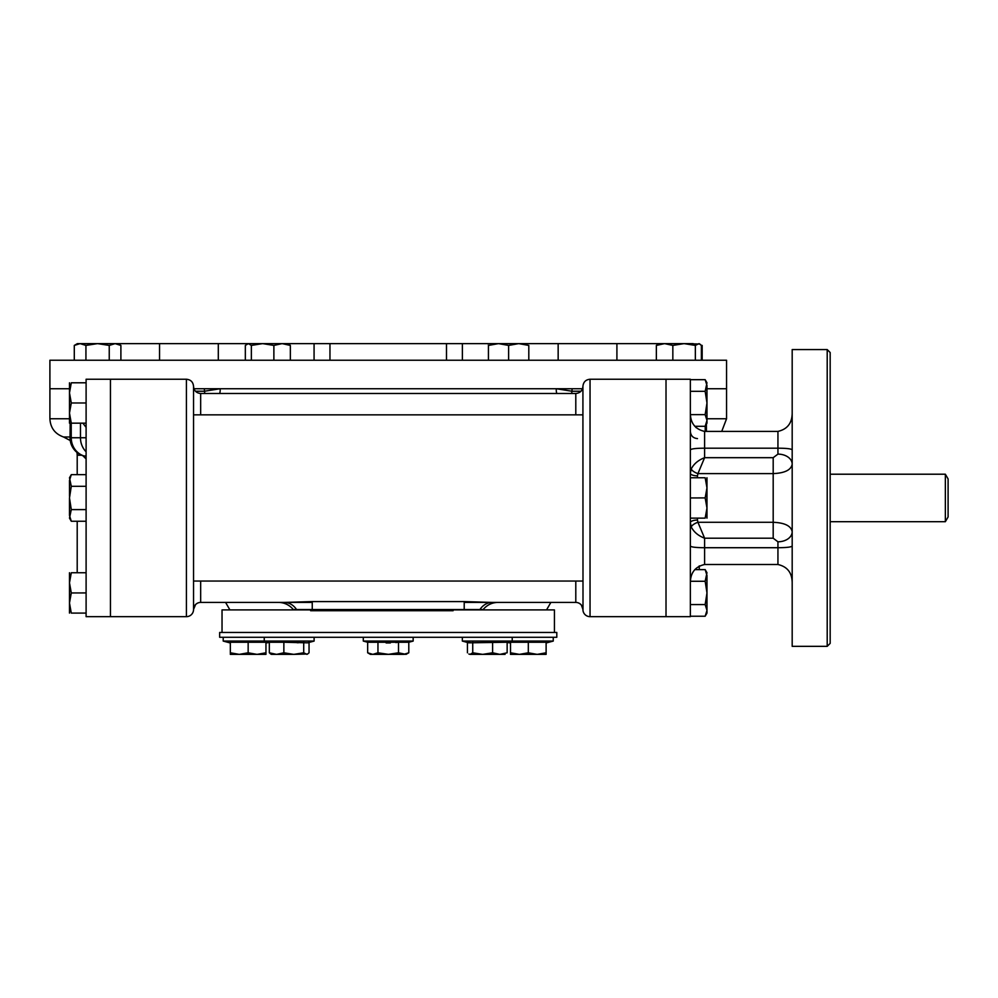 <?xml version="1.0" encoding="UTF-8"?>
<svg xmlns="http://www.w3.org/2000/svg" width="998" height="998" viewBox="0 0 998 998"><rect width="100%" height="100%" fill="white"/><g stroke="black" fill="none" stroke-linecap="round" stroke-linejoin="round"><path stroke-width="1.5" d="M464.207 602.418L498.027 602.418A18.999 18.999 0 0 0 483.194 609.541L296.543 609.541L310.64 609.541L310.64 610.726L453.092 610.726L453.092 609.541L479.926 609.541A18.999 15.719 90 0 1 492.126 602.418A18.999 15.719 90 0 1 492.189 602.418L575.796 602.418L550.871 602.418L546.542 609.903M448.339 610.726L448.339 609.541L453.092 609.541M229.914 609.903L225.585 602.418L200.66 602.418L284.268 602.418L312.249 601.582L312.249 609.541L448.339 609.541M453.092 609.903L554.426 609.903L554.426 632.458M222.03 632.458L222.03 609.903L310.64 609.903M948.1 497.952L948.1 516.939L945.356 521.692L945.356 474.212L948.1 478.953L948.1 497.952M329.964 360.241L329.964 343.624L262.624 343.624L251.359 345.42L248.352 343.624L245.333 345.42L245.333 360.241M462.386 360.241L462.386 343.624L329.964 343.624M117.764 343.624L120.895 345.42L115.069 343.624L262.624 343.624L273.876 345.42L273.876 360.241M253.567 343.624L282.11 343.624L273.876 345.42M462.386 343.624L518.898 343.624M528.753 345.408L528.803 345.42C528.803 343.062 528.803 343.062 528.803 345.42L518.711 343.624L658.692 343.624L656.36 345.42L656.36 360.241M558.156 360.241L558.156 343.624M218.3 360.241L218.3 343.624M159.543 360.241L159.543 343.624M616.914 360.241L616.914 343.624M69.486 418.761L49.9 418.761L49.9 388.733L69.486 388.733L49.9 388.733L49.9 360.241L726.556 360.241L726.556 388.733L706.971 388.733L726.556 388.733L726.556 418.761L721.741 431.398M193.949 388.733L582.508 388.733M827.205 497.952L827.205 646.342L830.174 643.373L830.174 352.531L827.205 349.562L827.205 497.952M792.187 464.207L792.187 464.22C791.09 469.971 784.765 473.102 773.188 473.601L773.188 457.683L777.941 454.115A14.246 10.067 180 0 1 792.187 464.145A14.246 10.067 180 0 1 792.187 464.182M690.354 413.172C690.466 423.177 695.219 429.252 704.6 431.398L777.941 431.398C787.322 429.252 792.063 423.177 792.187 413.172M690.354 450.11C690.466 448.888 695.219 448.239 704.6 448.189L777.941 448.189C787.322 448.239 792.063 448.888 792.187 450.11M690.354 473.189L691.277 468.898A7.123 2.757 -158.7 0 0 697.939 473.601L697.477 475.846A7.123 2.657 0 0 1 690.354 473.202A7.123 2.657 0 0 1 690.354 473.189M704.6 431.398L704.6 457.683C698.263 460.153 693.822 463.883 691.277 468.898M773.188 457.683L704.6 457.683L697.939 473.601L773.188 473.601L773.188 522.291C784.727 522.777 791.052 525.909 792.187 531.709L792.187 531.709A14.246 10.067 180 0 1 792.187 531.759A14.246 10.067 180 0 1 777.941 541.789L773.188 538.209L773.188 522.291L697.939 522.291L704.6 538.209L704.6 547.715L777.941 547.715C787.322 547.653 792.063 547.016 792.187 545.794M691.277 527.006L690.354 522.702A7.123 2.657 180 0 1 690.354 522.702A7.123 2.657 180 0 1 697.477 520.058L697.939 522.291A7.123 2.757 -21.3 0 0 691.277 527.006C693.822 532.009 698.263 535.751 704.6 538.209L773.188 538.209M690.354 545.794C690.466 547.016 695.219 547.653 704.6 547.715L704.6 564.506L777.941 564.506C787.322 566.652 792.063 572.727 792.187 582.72M690.354 582.72C690.466 572.727 695.219 566.652 704.6 564.506M590.043 379.24L666.015 379.24L666.015 497.952L666.015 379.24L690.354 379.24L690.354 616.664L666.015 616.664L666.015 497.952L666.015 616.664L590.043 616.664L590.043 379.24C585.714 379.664 583.343 382.034 582.919 386.363L582.919 414.856L193.537 414.856L193.537 609.541A7.123 7.123 0 0 1 200.66 602.418L204.004 602.418M827.205 349.562L792.187 349.562L792.187 646.342L827.205 646.342M86.102 616.664L86.102 379.24L110.441 379.24L110.441 616.664L110.441 379.24L186.414 379.24L186.414 616.664L86.102 616.664M69.798 502.593L69.96 503.79M69.523 496.355L69.486 480.475L71.295 474.649L69.486 477.768L71.295 486.3L69.486 497.952L69.486 515.43L71.295 521.255L86.102 521.255M69.486 572.74L69.486 613.096M71.27 572.79L71.295 572.74C68.924 572.74 68.924 572.74 71.295 572.74L69.486 582.832L71.295 592.924L69.486 603.004L71.295 613.096C68.924 613.096 68.924 613.096 71.295 613.096L86.102 613.096M69.723 579.339L69.86 578.353M70.01 577.555L70.633 574.898M69.723 599.524L70.546 595.382M71.27 592.962L86.102 592.924M71.295 572.74L86.102 572.74M69.486 497.952L71.295 509.604L69.486 518.137L71.295 521.255M69.71 478.479L70.546 476.083M71.295 486.3L86.102 486.3M69.635 513.82L70.546 511.026M71.282 509.604L86.102 509.604M71.295 474.649L86.102 474.649M690.404 414.632L705.174 414.632L706.971 402.98L706.971 420.457L705.174 414.644M706.821 387.112L705.91 389.906M705.174 379.677L706.971 385.502L706.971 402.98L705.174 391.328L706.971 382.795L705.174 379.677L690.354 379.677M706.971 420.457L705.174 426.283L706.971 423.164L706.971 420.557M706.746 422.453L705.91 424.849M705.174 426.283L694.795 426.283M705.174 391.328L690.354 391.328M706.971 518.137L706.971 477.768M705.187 518.087L705.174 518.137C707.532 518.137 707.532 518.137 705.174 518.137L706.971 508.044L705.174 497.952L706.971 487.86L705.174 477.768C707.532 477.768 707.532 477.768 705.174 477.768L690.354 477.768M706.933 509.529L706.883 510.252M706.746 511.525L706.596 512.51M706.447 513.321L705.836 515.966M706.746 491.34L706.459 493.099M706.459 493.112L705.91 495.482M705.187 497.902L690.354 497.952M705.174 518.137L690.354 518.137M705.174 569.621L706.971 572.74L705.174 581.273L706.971 592.924L705.174 604.576L706.971 610.402L705.174 616.228L706.971 613.096L706.971 575.447L705.174 569.621L694.795 569.621M706.746 612.385L705.91 614.793M706.821 577.044L705.91 579.85M705.174 616.228L690.354 616.228M705.174 604.576L690.354 604.576M705.174 581.273L690.404 581.273M69.486 382.795L69.486 392.713M71.27 382.845L71.295 382.795C68.924 382.795 68.924 382.795 71.295 382.795L69.486 392.888L71.295 402.98L69.486 413.072L71.282 423.152C68.924 423.164 68.924 423.164 71.295 423.164L86.102 423.164M69.536 391.391L69.586 390.68M69.723 389.407L69.86 388.422M70.01 387.611L70.546 385.265M69.723 409.579L70.546 405.438M69.486 423.164L69.486 392.888M71.295 402.98L86.102 402.98M71.295 382.795L86.102 382.795M219.66 637.285L556.797 637.285L556.797 632.458L219.66 632.458L219.66 637.285M230.388 652.804L230.338 654.376L239.246 654.376L248.153 652.792L257.047 654.376L265.955 654.376L265.955 642.25L230.338 642.25L230.338 652.792L239.246 654.376L257.047 654.376L265.955 652.792M236.701 654.239L235.229 654.039M234.53 653.902L232.222 653.366M230.338 642.986L223.215 641.078L314.108 641.078L314.108 637.285M248.153 652.792L248.153 642.25M283.856 652.792L293.786 654.376L276.583 654.376L283.856 652.792L283.856 642.25L269.323 642.25L269.323 652.792L276.583 654.376L271.369 654.376L270.009 653.478M306.985 654.376L303.716 652.792L293.786 654.376L307.609 654.014L309.043 652.792L309.043 642.438L314.108 641.078L307.609 642.824L283.856 642.25M294.722 642.288L296.119 642.537M296.431 642.575L298.115 642.787M386.825 654.339L403.666 654.376L408.793 652.792L408.793 642.25L413.16 641.078L413.16 637.285M408.793 652.792L406.036 654.376L398.514 652.792L388.234 654.376L372.803 654.376L377.955 652.792L388.596 654.376M372.803 654.376L370.42 654.376L367.663 652.792L372.803 654.376M377.955 652.792L377.955 642.25L367.663 642.25L363.297 641.078L367.663 642.25L367.663 652.792L370.47 654.027M370.096 653.915L369.135 653.54M386.139 642.962L390.38 642.949M395.832 642.575L398.352 642.275M377.955 642.25L408.793 642.25L413.16 641.078L363.297 641.078L363.297 637.285M491.889 654.376L505.088 654.376M474.686 654.376L482.67 654.376L492.6 652.792L499.873 654.376L507.146 652.792L507.146 642.25L468.848 642.824L462.348 641.078L553.241 641.078L553.241 637.285M467.638 642.288L469.172 642.55M469.347 642.575L471.031 642.787M546.118 652.792L546.118 654.376L537.211 654.376L546.118 652.792L546.118 642.25L510.502 642.25L510.502 652.792L519.409 654.376L537.211 654.376L528.316 652.792L528.316 642.25M519.409 654.376L510.502 654.376L519.409 654.376L528.316 652.792M510.502 654.376L510.539 652.804M514.694 653.902L512.386 653.366M499.873 654.376L470.083 654.376L472.74 652.792L482.67 654.376M470.083 654.376L468.848 654.014M467.426 652.792L467.426 642.438L462.348 641.078L462.348 637.285L462.348 641.078M472.74 652.792L472.74 642.25M492.6 652.792L492.6 642.25M405.587 654.139L404.352 654.351M398.514 652.792L398.514 642.25M303.716 652.792L303.716 642.25M522.191 343.848L523.177 343.998M523.987 344.148L526.632 344.772M508.568 345.408L498.526 343.624L488.446 345.42C488.434 343.062 488.434 343.062 488.434 345.42L488.434 360.241M502.019 343.848L503.765 344.135M503.79 344.135L506.148 344.684M498.526 343.624L518.711 343.624L508.618 345.42L508.618 360.241M528.803 345.42L528.803 360.241M701.382 360.241L701.382 345.42L699.049 343.624L695.344 345.42L684.092 343.624L693.148 343.624M656.36 345.42L664.606 343.624L684.092 343.624L672.839 345.42L664.606 343.624L658.692 343.624M699.76 344.036L684.092 343.624M695.344 345.42L695.344 360.241M672.839 345.42L672.839 360.241M699.049 343.624L700.733 344.684M702.168 345.42L702.168 360.241M115.044 343.624L80.127 343.624M115.169 343.624L109.244 345.42L97.592 343.624L85.94 345.42L80.114 343.624L74.289 345.42L74.289 360.241M117.065 343.848L119.461 344.684M109.244 345.42L109.244 360.241M81.724 343.774L84.518 344.684M85.928 345.42L85.94 360.241M80.114 343.624L77.407 343.624L74.289 345.42M120.895 345.42L120.895 360.241M290.356 345.42L288.023 343.624L282.11 343.624L290.356 345.42L290.356 360.241M251.359 345.42L251.359 360.241M312.249 602.418L278.43 602.418A18.999 18.999 0 0 1 293.262 609.541A18.999 18.999 0 0 0 278.43 602.418M556.809 393.486A7.123 3.518 96.8 0 1 556.323 388.733L571.929 391.228L580.998 391.228M571.817 393.486A7.123 3.817 -78.8 0 1 571.929 391.228L572.128 388.733L220.134 388.733A7.123 3.518 -96.8 0 1 219.647 393.486M575.796 414.856L575.796 393.486L200.66 393.486L200.66 414.856M195.458 391.228L204.528 391.228L220.134 388.733L204.328 388.733L204.528 391.228A7.123 3.817 -101.2 0 1 204.64 393.486M464.207 609.541L464.207 601.582L491.977 602.418M293.262 609.541L296.543 609.541A18.999 15.719 -90 0 0 284.33 602.418A18.999 15.719 -90 0 0 284.268 602.418L284.492 602.418M200.66 393.486C196.344 393.062 193.961 390.692 193.537 386.363L193.537 414.856M583.007 610.651L582.919 414.856M582.919 581.048L193.537 581.048M582.919 609.541A7.123 7.123 0 0 0 590.043 616.664A7.123 7.123 0 0 1 582.919 609.541A7.123 7.123 0 0 0 575.796 602.418L575.796 581.048M71.232 423.164L71.232 437.748A18.999 17.802 90 0 0 84.032 455.974A18.999 10.092 108.9 0 1 82.871 455.724L86.102 458.943M706.422 431.398L706.384 424.175M86.102 437.748L70.035 437.748L70.172 423.164M86.102 427.356L82.846 423.164M193.612 608.506L193.537 609.541A7.123 7.123 0 0 1 186.414 616.664M315.38 610.726L315.38 609.541M314.071 360.241L314.071 343.624M446.493 360.241L446.493 343.624M777.941 454.115L777.941 431.398M777.941 541.789L777.941 564.506M697.477 475.846L697.477 477.768M697.477 518.137L697.477 520.058M695.993 427.606L695.993 426.283M705.224 431.398L705.224 426.183M706.971 418.761L726.556 418.761M86.102 451.795A18.999 17.278 90 0 1 80.464 437.748L80.464 423.164M498.027 602.418A18.999 18.999 0 0 0 483.194 609.541M464.207 601.582L312.249 601.582M200.66 581.048L200.66 602.418M70.035 436.987L63.548 436.987C54.977 433.93 50.424 427.855 49.9 418.761M86.102 455.974L84.032 455.974M81.549 455.213L77.208 455.213L77.008 452.456M830.174 521.692L945.356 521.692M830.174 474.212L945.356 474.212M697.477 438.596C693.148 438.172 690.778 435.802 690.354 431.473M265.955 642.986L269.323 642.438L264.245 641.078L264.245 637.285M223.215 641.078L223.215 637.285M512.211 637.285L512.211 641.078L507.146 642.438L510.502 642.986M546.118 642.986L553.241 641.078M271.369 654.376L270.745 654.014M247.666 343.624L246.955 344.036M266.503 393.486L265.68 393.486M70.035 437.748A18.999 18.999 0 0 0 82.871 455.724M70.234 440.517L63.548 436.987M206.361 602.418L200.573 602.418M203.954 602.418L206.499 602.418M569.97 602.418L575.809 602.418M575.883 602.418L570.095 602.418M590.043 616.664L589.007 616.589M583.68 612.747L583.368 612.036M576.57 602.455L577.592 602.642M578.154 602.817L579.364 603.378M580.087 603.865L581.223 604.925M581.435 605.187L582.919 609.391M186.414 379.24C190.743 379.664 193.125 382.034 193.537 386.363M193.462 610.626L193.537 609.491M193.55 609.404L195.583 604.551M196.144 604.039L197.492 603.154M197.966 602.954L198.614 602.717M198.827 602.655L199.899 602.455M575.796 393.486C580.125 393.062 582.495 390.692 582.919 386.363M699.261 569.621L699.261 565.866M77.208 572.74L77.208 521.255M77.208 474.649L77.208 455.213"/></g></svg>
